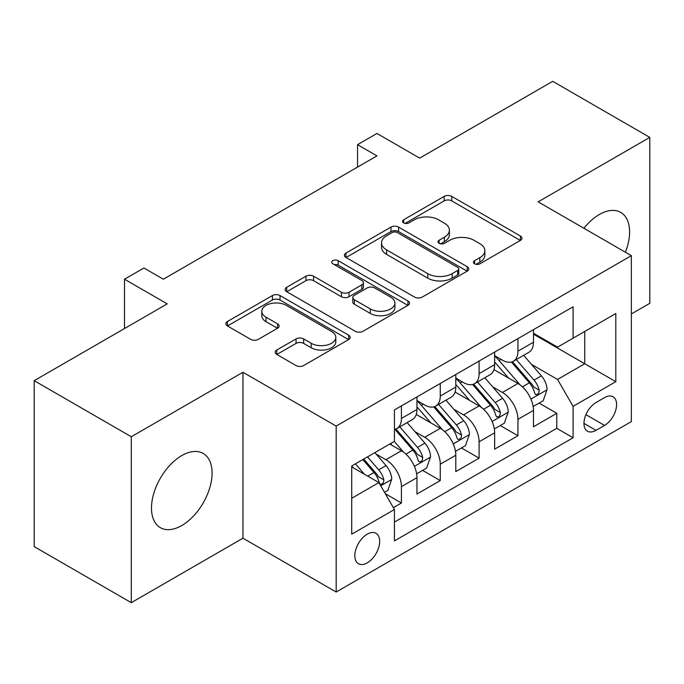 <?xml version="1.0" encoding="UTF-8"?>
<svg xmlns="http://www.w3.org/2000/svg" width="684" height="684" viewBox="0 0 684 684"><rect width="100%" height="100%" fill="white"/><g stroke="black" fill="none" stroke-linecap="round" stroke-linejoin="round"><path stroke-width="1.03" d="M474.551 263.802A3.771 2.18 0 0 0 479.886 263.802L520.396 240.417A5.395 3.112 0 0 0 521.969 238.22A5.395 3.112 0 0 0 520.396 236.014L451.773 196.402A5.395 3.112 0 0 0 444.147 196.402L403.646 219.786A3.771 2.18 0 0 0 402.534 221.325A3.771 2.18 0 0 0 403.646 222.864A3.771 2.18 0 0 0 408.981 222.864L414.222 219.838A17.254 9.961 0 0 1 438.624 219.838L444.335 223.138A17.254 9.961 0 0 1 449.388 230.183A17.254 9.961 0 0 1 444.335 237.228L439.094 240.255A3.771 2.18 0 0 0 437.991 241.794A3.771 2.18 0 0 0 439.094 243.333A3.771 2.18 0 0 0 444.429 243.333L449.679 240.306A17.254 9.961 0 0 1 474.072 240.306L479.792 243.615A17.254 9.961 0 0 1 484.845 250.652A17.254 9.961 0 0 1 479.792 257.697L474.551 260.724A3.771 2.18 0 0 0 473.448 262.263A3.771 2.18 0 0 0 474.551 263.802L474.551 260.724M181.79 525.534A42.844 24.735 120 0 0 209.774 487.786A42.844 24.735 120 0 0 203.208 453.449A42.844 24.735 120 0 0 181.79 455.578A42.844 24.735 120 0 0 153.797 493.326A42.844 24.735 120 0 0 160.364 527.663A42.844 24.735 120 0 0 181.79 525.534M625.398 252.225A42.844 24.735 120 0 0 620.73 212.399A42.844 24.735 120 0 0 599.312 214.519A42.844 24.735 120 0 0 583.905 228.276M367.248 562.872A17.579 10.149 120 0 0 378.731 547.388A17.579 10.149 120 0 0 376.038 533.298A17.579 10.149 120 0 0 367.248 534.17A17.579 10.149 120 0 0 355.766 549.662A17.579 10.149 120 0 0 358.459 563.744A17.579 10.149 120 0 0 367.248 562.872M276.789 350.028A5.395 3.112 0 0 0 275.207 352.234A5.395 3.112 0 0 0 276.789 354.432L296.035 365.547A5.395 3.112 0 0 0 303.662 365.547L348.652 339.572A5.395 3.112 0 0 0 350.225 337.374A5.395 3.112 0 0 0 348.652 335.177L280.03 295.556A5.395 3.112 0 0 0 272.403 295.556L227.413 321.531A5.395 3.112 0 0 0 225.84 323.729A5.395 3.112 0 0 0 227.413 325.926L250.669 339.358A5.395 3.112 0 0 0 258.296 339.358L277.55 328.243A5.395 3.112 0 0 0 279.132 326.037A5.395 3.112 0 0 0 277.55 323.84L266.016 317.179A14.424 8.328 0 0 1 261.792 311.297A14.424 8.328 0 0 1 270.693 303.602A14.424 8.328 0 0 1 286.416 305.406L331.586 331.483A14.424 8.328 0 0 1 335.81 337.374A14.424 8.328 0 0 1 326.909 345.069A14.424 8.328 0 0 1 311.194 343.265L303.662 338.913A5.395 3.112 0 0 0 296.035 338.913L276.789 350.028L276.789 354.432M631.349 313.973L649.8 303.32L649.8 137.381L552.706 81.328L419.677 158.124L376.952 133.457L357.535 144.675L376.952 155.884L163.339 279.209L143.922 268L124.505 279.209L124.505 328.542M131.294 436.743L131.294 602.672L242.957 538.205L242.957 372.267L131.294 436.743L34.2 380.68L167.221 303.876L124.505 279.209M242.957 372.267L336.177 426.089L631.349 255.671L631.349 421.609L336.177 592.028L336.177 426.089M649.8 137.381L538.137 201.848L631.349 255.671M414.598 297.095A5.395 3.112 0 0 0 422.225 297.095L467.215 271.12A5.395 3.112 0 0 0 468.788 268.923A5.395 3.112 0 0 0 467.215 266.726L398.592 227.105A5.395 3.112 0 0 0 390.966 227.105L345.984 253.071A5.395 3.112 0 0 0 344.403 255.277A5.395 3.112 0 0 0 345.984 257.475L414.598 297.095M334.339 264.623A3.771 2.18 0 0 1 338.161 265.153L338.161 260.672L407.929 300.951A5.395 3.112 0 0 1 409.511 303.149A5.395 3.112 0 0 1 407.929 305.346L362.947 331.321A5.395 3.112 0 0 1 355.321 331.321L286.699 291.7L286.699 287.306A5.395 3.112 0 0 0 285.117 289.503A5.395 3.112 0 0 0 286.699 291.7M286.699 287.306L305.953 276.191A5.395 3.112 0 0 1 313.571 276.191L341.401 292.256A5.395 3.112 0 0 0 349.028 292.256L361.802 284.877A5.395 3.112 0 0 0 363.384 282.68A5.395 3.112 0 0 0 361.802 280.474L332.826 263.75A3.771 2.18 0 0 1 331.723 262.211A3.771 2.18 0 0 1 334.048 260.194A3.771 2.18 0 0 1 338.161 260.672M131.294 602.672L34.2 546.619L34.2 380.68M393.368 507.656L401.423 503.005L385.306 493.694M376.14 454.091L385.887 459.725A21.973 12.688 60 0 1 401.423 486.632L416.958 477.663L416.958 494.036L440.265 480.578L422.592 470.378M414.974 431.672L424.73 437.298A21.973 12.688 60 0 1 440.265 464.205L455.8 455.236L455.8 471.609L479.099 458.152L461.426 447.952M453.817 409.246L463.564 414.88A21.973 12.688 60 0 1 479.099 441.787L494.635 432.818L494.635 449.183L517.942 435.734L517.942 419.36A21.973 12.688 -120 0 0 502.407 392.454L492.651 386.819M500.269 425.525L517.942 435.734M416.958 477.663A21.973 12.688 -120 0 0 401.423 450.756L389.769 444.027M455.8 455.236A21.973 12.688 -120 0 0 440.265 428.329L416.24 414.461M494.635 432.818A21.973 12.688 -120 0 0 479.099 405.911L455.082 392.043M604.553 397.609L596.012 402.543A17.023 9.832 120 0 0 584.888 417.548A17.023 9.832 120 0 0 587.496 431.194A17.023 9.832 120 0 0 596.012 430.347L604.553 425.414A17.023 9.832 120 0 0 615.677 410.409A17.023 9.832 120 0 0 613.069 396.771A17.023 9.832 120 0 0 604.553 397.609M351.713 498.294L378.893 482.596L394.429 509.503L394.429 540.899L573.089 437.751L573.089 406.356L557.554 379.449L531.494 364.401M394.429 509.503L351.713 534.17L351.713 466.001L394.429 441.334L394.429 409.938L573.089 306.791L573.089 338.187L615.814 313.52L615.814 381.689L573.089 406.356M416.958 400.525L424.73 405.013A21.973 12.688 60 0 0 435.717 406.099L451.252 397.13A21.973 12.688 -120 0 0 455.8 387.067L455.8 374.516M455.8 378.098L463.564 382.587A21.973 12.688 60 0 0 474.551 383.673L490.086 374.704A21.973 12.688 -120 0 0 494.635 364.649L494.635 352.089M394.429 522.063L556.785 428.329L556.785 413.307L533.477 426.765L533.477 410.391A21.973 12.688 -120 0 0 517.942 383.485L493.925 369.616M494.635 355.68L502.407 360.16A21.973 12.688 -120 0 0 513.393 361.255A21.973 12.688 -120 0 0 517.942 351.191L517.942 338.631M513.393 361.255L528.929 352.286A21.973 12.688 -120 0 0 533.477 342.222L533.477 329.662M401.423 405.903L401.423 418.463A21.973 12.688 60 0 1 396.874 428.517A21.973 12.688 60 0 1 394.429 429.407M396.874 428.517L412.409 419.548A21.973 12.688 -120 0 0 416.958 409.494L416.958 396.934M440.265 383.485L440.265 396.045A21.973 12.688 60 0 1 435.717 406.099M479.099 361.058L479.099 373.618A21.973 12.688 60 0 1 474.551 383.673M479.099 441.787L479.099 458.152M440.265 464.205L440.265 480.578M401.423 486.632L401.423 503.005M378.893 482.596L351.713 466.898M557.554 379.449L584.743 363.751L584.743 331.458L615.814 313.52M533.477 334.151L615.814 381.689M533.477 333.253L557.554 347.156L573.089 338.187M242.957 538.205L336.177 592.028M357.535 144.675L357.535 167.093M539.112 403.107L556.785 413.307M556.785 428.329L573.089 437.751M476.055 264.34L479.792 262.186A17.254 9.961 0 0 0 484.845 255.141L484.845 250.652M449.388 230.183L449.388 234.672A17.254 9.961 0 0 1 444.335 241.717L440.607 243.872M520.319 240.46L451.773 200.882A5.395 3.112 0 0 0 444.147 200.882L405.15 223.403M467.138 271.163L398.592 231.585A5.395 3.112 0 0 0 390.966 231.585L346.053 257.517M457.681 270.462A3.771 2.18 0 0 0 458.784 268.923A3.771 2.18 0 0 0 457.681 267.384L397.447 232.603A3.771 2.18 0 0 0 392.112 232.603L386.58 235.8A17.254 9.961 0 0 0 381.527 242.837A17.254 9.961 0 0 0 386.58 249.882L427.757 273.651A17.254 9.961 0 0 0 452.15 273.651L457.681 270.462L457.681 274.951A3.771 2.18 0 0 0 458.784 273.412L458.784 268.923M381.527 242.837L381.527 247.326A17.254 9.961 0 0 0 386.58 254.371L386.58 249.882M457.681 274.951L452.15 278.14A17.254 9.961 0 0 1 427.757 278.14L386.58 254.371M286.767 291.743L305.953 280.671L305.953 276.191M363.384 282.68L363.384 287.16A5.395 3.112 0 0 1 361.802 289.366L349.028 296.736A5.395 3.112 0 0 1 341.401 296.736L313.571 280.671A5.395 3.112 0 0 0 305.953 280.671M338.161 265.153L407.861 305.389M370.283 308.929A14.424 8.328 0 0 0 385.998 310.733A14.424 8.328 0 0 0 394.907 303.038A14.424 8.328 0 0 0 390.684 297.155L374.764 287.964A5.395 3.112 0 0 0 367.137 287.964L354.363 295.334A5.395 3.112 0 0 0 352.79 297.54A5.395 3.112 0 0 0 354.363 299.737L370.283 308.929L370.283 313.409A14.424 8.328 0 0 0 385.998 315.213A14.424 8.328 0 0 0 394.907 307.526L394.907 303.038M352.79 297.54L352.79 302.02A5.395 3.112 0 0 0 354.363 304.226L354.363 299.737M370.283 313.409L354.363 304.226M335.81 337.374L335.81 341.863A14.424 8.328 0 0 1 326.909 349.55A14.424 8.328 0 0 1 311.194 347.746L303.662 343.402A5.395 3.112 0 0 0 296.035 343.402L276.858 354.474M261.792 311.297L261.792 315.777A14.424 8.328 0 0 0 266.016 321.668L266.016 317.179M277.473 328.286L266.016 321.668M348.575 339.615L280.03 300.037A5.395 3.112 0 0 0 272.403 300.037L227.49 325.969M533.152 406.544L543.19 400.747L547.072 389.538A14.552 8.405 -120 0 0 541.403 375.867L523.653 355.321M520.096 384.904L499.055 360.536A42.023 24.256 -120 0 0 494.635 355.919M508.554 378.064L496.789 364.435A34.875 20.135 -120 0 0 494.635 362.092M511.41 362.041L529.365 382.818A14.552 8.405 60 0 1 534.546 392.847L535.606 394.574L537.573 394.3L538.889 392.702L539.214 390.162A14.552 8.405 -120 0 0 534.024 380.133L516.275 359.587M512.47 361.699L531.75 384.032A7.413 4.284 60 0 1 533.623 386.93L539.214 390.162M494.31 428.971L504.347 423.174L508.229 411.965A14.552 8.405 -120 0 0 502.56 398.293L484.819 377.748M481.262 407.331L460.212 382.963A42.023 24.256 -120 0 0 455.8 378.346M469.72 400.491L457.947 386.862A34.875 20.135 -120 0 0 455.8 384.519M472.576 384.468L490.522 405.244A14.552 8.405 60 0 1 495.712 415.273L496.772 417.001L498.739 416.718L500.055 415.12L500.372 412.58A14.552 8.405 -120 0 0 495.182 402.551L477.441 382.005M473.627 384.126L492.916 406.458A7.413 4.284 60 0 1 494.78 409.357L500.372 412.58M455.476 451.389L465.505 445.6L469.386 434.383A14.552 8.405 -120 0 0 463.726 420.72L445.977 400.174M442.42 429.749L421.378 405.381A42.023 24.256 -120 0 0 416.958 400.764M430.877 422.917L419.112 409.288A34.875 20.135 -120 0 0 416.958 406.946M433.733 406.886L451.679 427.671A14.552 8.405 60 0 1 456.869 437.7L457.929 439.419L459.896 439.145L461.213 437.546L461.529 435.007A14.552 8.405 -120 0 0 456.339 424.978L438.598 404.432M434.793 406.553L454.073 428.877A7.413 4.284 60 0 1 455.946 431.775L461.529 435.007M416.633 473.815L426.671 468.018L430.552 456.809A14.552 8.405 -120 0 0 424.884 443.138L407.134 422.592M403.586 452.175L394.292 441.419M392.043 445.335L390.53 443.591M394.89 429.313L412.845 450.089A14.552 8.405 60 0 1 418.035 460.118L419.095 461.845L421.062 461.572L422.379 459.964L422.695 457.425A14.552 8.405 -120 0 0 417.505 447.404L399.755 426.859M395.951 428.971L415.239 451.303A7.413 4.284 60 0 1 417.103 454.202L422.695 457.425M384.528 492.352L387.828 490.445L391.71 479.227A14.552 8.405 -120 0 0 386.041 465.565L374.875 452.628M364.444 474.251L355.449 463.837M353.201 467.762L351.713 466.035M362.828 459.58L374.003 472.516A14.552 8.405 60 0 1 379.192 482.545L380.253 484.272L382.219 483.99L383.536 482.391L383.852 479.852A14.552 8.405 -120 0 0 378.662 469.822L367.496 456.886M363.734 459.058L376.397 473.721A7.413 4.284 60 0 1 378.269 476.628L383.852 479.852M385.887 459.725L401.423 450.756M424.73 437.298L440.265 428.329M463.564 414.88L479.099 405.911M502.407 392.454L517.942 383.485M517.942 351.191L533.477 342.222M401.423 418.463L416.958 409.494M440.265 396.045L455.8 387.067M479.099 373.618L494.635 364.649M517.942 419.36L533.477 410.391M585.931 414.666L604.553 425.414M583.965 423.396L596.012 430.347M479.792 262.186L479.792 257.697M439.094 243.333L439.094 240.255M444.335 241.717L444.335 237.228M403.646 222.864L403.646 219.786M444.147 200.882L444.147 196.402M451.773 200.882L451.773 196.402M520.396 240.417L520.396 236.014M345.984 257.475L345.984 253.071M390.966 231.585L390.966 227.105M398.592 231.585L398.592 227.105M467.215 271.12L467.215 266.726M427.757 278.14L427.757 273.651M452.15 278.14L452.15 273.651M313.571 280.671L313.571 276.191M341.401 296.736L341.401 292.256M349.028 296.736L349.028 292.256M361.802 289.366L361.802 284.877M407.929 305.346L407.929 300.951M296.035 343.402L296.035 338.913M303.662 343.402L303.662 338.913M311.194 347.746L311.194 343.265M277.55 328.243L277.55 323.84M227.413 325.926L227.413 321.531M272.403 300.037L272.403 295.556M280.03 300.037L280.03 295.556M348.652 339.572L348.652 335.177M530.929 399.08L546.978 389.82M499.055 360.536L501.056 359.382M534.024 380.133L541.403 375.867M522.422 386.828L529.365 382.818M492.095 421.506L508.135 412.238M460.212 382.963L462.213 381.809M495.182 402.551L502.56 398.293M483.579 409.254L490.522 405.244M453.253 443.925L469.292 434.665M421.378 405.381L423.379 404.227M456.339 424.978L463.726 420.72M444.737 431.681L451.679 427.671M414.41 466.351L430.458 457.092M417.505 447.404L424.884 443.138M405.903 454.099L412.845 450.089M380.74 485.794L391.616 479.51M378.662 469.822L386.041 465.565M367.718 476.141L374.003 472.516"/></g></svg>
